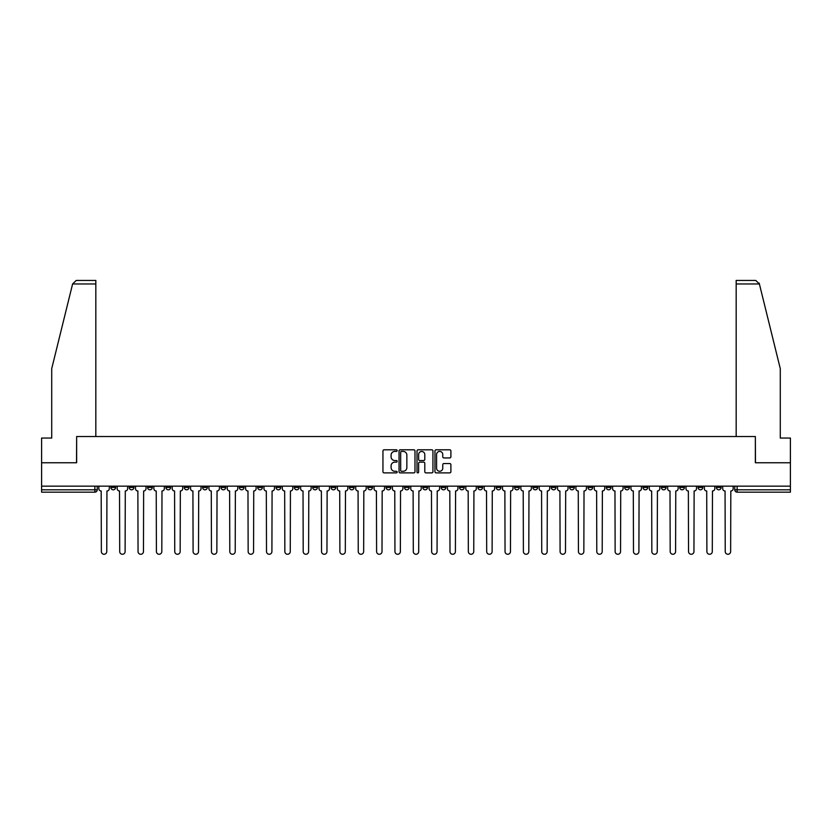 <?xml version="1.0" encoding="UTF-8"?>
<svg xmlns="http://www.w3.org/2000/svg" width="832" height="832" viewBox="0 0 832 832"><rect width="100%" height="100%" fill="white"/><g stroke="black" fill="none" stroke-linecap="round" stroke-linejoin="round"><path stroke-width="1.25" d="M397.176 450.611A0.811 0.811 0 0 0 396.375 449.8L384.103 449.8A1.154 1.154 0 0 0 382.949 450.954L382.949 471.734A1.154 1.154 0 0 0 384.103 472.888L396.375 472.888A0.811 0.811 0 0 0 397.176 472.077A0.811 0.811 0 0 0 396.375 471.276L394.784 471.276A3.692 3.692 0 0 1 391.092 467.584L391.092 465.847A3.692 3.692 0 0 1 394.784 462.155L396.375 462.155A0.811 0.811 0 0 0 397.176 461.344A0.811 0.811 0 0 0 396.375 460.533L394.784 460.533A3.692 3.692 0 0 1 391.092 456.841L391.092 455.114A3.692 3.692 0 0 1 394.784 451.412L396.375 451.412A0.811 0.811 0 0 0 397.176 450.611M716.414 486.158L716.414 487.458L721.115 487.458A2.35 2.35 0 0 1 718.765 489.809A2.35 2.35 0 0 1 716.414 487.458L716.414 486.158M606.32 486.158L606.32 487.458L611.021 487.458A2.35 2.35 0 0 1 608.67 489.809A2.35 2.35 0 0 1 606.32 487.458L606.32 486.158M587.964 486.158L587.964 487.458L592.675 487.458A2.35 2.35 0 0 1 590.325 489.809A2.35 2.35 0 0 1 587.964 487.458L587.964 486.158M477.87 486.158L477.87 487.458L482.581 487.458A2.35 2.35 0 0 1 480.22 489.809A2.35 2.35 0 0 1 477.87 487.458L477.87 486.158M459.524 486.158L459.524 487.458L464.225 487.458A2.35 2.35 0 0 1 461.874 489.809A2.35 2.35 0 0 1 459.524 487.458L459.524 486.158M441.168 486.158L441.168 487.458L445.879 487.458A2.35 2.35 0 0 1 443.529 489.809A2.35 2.35 0 0 1 441.168 487.458L441.168 486.158M404.477 486.158L404.477 487.458L409.178 487.458A2.35 2.35 0 0 1 406.827 489.809A2.35 2.35 0 0 1 404.477 487.458L404.477 486.158M367.775 487.458L367.775 486.158L367.775 487.458A2.35 2.35 0 0 0 370.126 489.809A2.35 2.35 0 0 1 367.775 487.458L372.476 487.458A2.35 2.35 0 0 1 370.126 489.809A2.35 2.35 0 0 0 372.476 487.458L372.476 486.158L372.476 487.458M349.419 487.458L349.419 486.158L349.419 487.458A2.35 2.35 0 0 0 351.78 489.809A2.35 2.35 0 0 1 349.419 487.458L354.13 487.458A2.35 2.35 0 0 1 351.78 489.809M331.074 487.458L331.074 486.158L331.074 487.458A2.35 2.35 0 0 0 333.424 489.809A2.35 2.35 0 0 1 331.074 487.458L335.785 487.458A2.35 2.35 0 0 1 333.424 489.809A2.35 2.35 0 0 0 335.785 487.458L335.785 486.158L335.785 487.458M312.728 486.158L312.728 487.458L317.429 487.458A2.35 2.35 0 0 1 315.078 489.809A2.35 2.35 0 0 1 312.728 487.458L312.728 486.158M294.372 486.158L294.372 487.458L299.083 487.458A2.35 2.35 0 0 1 296.733 489.809A2.35 2.35 0 0 1 294.372 487.458L294.372 486.158M276.026 486.158L276.026 487.458L280.727 487.458A2.35 2.35 0 0 1 278.377 489.809A2.35 2.35 0 0 1 276.026 487.458L276.026 486.158M257.681 487.458L257.681 486.158L257.681 487.458A2.35 2.35 0 0 0 260.031 489.809A2.35 2.35 0 0 1 257.681 487.458L262.382 487.458A2.35 2.35 0 0 1 260.031 489.809M220.979 487.458L220.979 486.158L220.979 487.458A2.35 2.35 0 0 0 223.33 489.809A2.35 2.35 0 0 1 220.979 487.458L225.68 487.458A2.35 2.35 0 0 1 223.33 489.809A2.35 2.35 0 0 0 225.68 487.458L225.68 486.158L225.68 487.458M202.634 487.458L202.634 486.158L202.634 487.458A2.35 2.35 0 0 0 204.984 489.809A2.35 2.35 0 0 1 202.634 487.458L207.334 487.458A2.35 2.35 0 0 1 204.984 489.809A2.35 2.35 0 0 0 207.334 487.458L207.334 486.158L207.334 487.458M184.278 487.458L184.278 486.158L184.278 487.458A2.35 2.35 0 0 0 186.628 489.809A2.35 2.35 0 0 1 184.278 487.458L188.989 487.458A2.35 2.35 0 0 1 186.628 489.809A2.35 2.35 0 0 0 188.989 487.458L188.989 486.158L188.989 487.458M165.932 487.458L165.932 486.158L165.932 487.458A2.35 2.35 0 0 0 168.282 489.809A2.35 2.35 0 0 1 165.932 487.458L170.633 487.458A2.35 2.35 0 0 1 168.282 489.809M147.576 487.458L147.576 486.158L147.576 487.458A2.35 2.35 0 0 0 149.937 489.809A2.35 2.35 0 0 1 147.576 487.458L152.287 487.458A2.35 2.35 0 0 1 149.937 489.809A2.35 2.35 0 0 0 152.287 487.458L152.287 486.158L152.287 487.458M129.23 487.458L129.23 486.158L129.23 487.458A2.35 2.35 0 0 0 131.581 489.809A2.35 2.35 0 0 1 129.23 487.458L133.931 487.458A2.35 2.35 0 0 1 131.581 489.809A2.35 2.35 0 0 0 133.931 487.458L133.931 486.158L133.931 487.458M449.738 457.943A1.154 1.154 0 0 0 450.892 456.789L450.892 450.954A1.154 1.154 0 0 0 449.738 449.8L436.114 449.8A1.154 1.154 0 0 0 434.959 450.954L434.959 471.734A1.154 1.154 0 0 0 436.114 472.888L449.738 472.888A1.154 1.154 0 0 0 450.892 471.734L450.892 464.693A1.154 1.154 0 0 0 449.738 463.538L443.914 463.538A1.154 1.154 0 0 0 442.759 464.693L442.759 468.187A3.089 3.089 0 0 1 439.67 471.276A3.089 3.089 0 0 1 436.582 468.187L436.582 454.501A3.089 3.089 0 0 1 439.67 451.412A3.089 3.089 0 0 1 442.759 454.501L442.759 456.789A1.154 1.154 0 0 0 443.914 457.943L449.738 457.943M72.602 283.962L76.242 280.436L95.826 280.436L95.826 283.962L72.602 283.962L51.719 368.659L51.719 438.058L41.6 438.058L41.6 462.758L76.648 462.758L76.648 436.53L755.352 436.53L755.352 462.758L790.4 462.758L790.4 486.158L41.6 486.158L41.6 489.809L97.24 489.809L97.24 486.158L97.24 489.809A2.35 2.35 0 0 1 94.879 492.159L41.6 492.159L41.6 489.809M41.6 462.758L41.6 486.158M414.991 450.954A1.154 1.154 0 0 0 413.837 449.8L400.213 449.8A1.154 1.154 0 0 0 399.058 450.954L399.058 471.734A1.154 1.154 0 0 0 400.213 472.888L413.837 472.888A1.154 1.154 0 0 0 414.991 471.734L414.991 450.954M418.163 449.8L431.787 449.8A1.154 1.154 0 0 1 432.942 450.954L432.942 471.734A1.154 1.154 0 0 1 431.787 472.888L425.963 472.888A1.154 1.154 0 0 1 424.798 471.734L424.798 463.31A1.154 1.154 0 0 0 423.644 462.155L419.786 462.155A1.154 1.154 0 0 0 418.631 463.31L418.631 472.077A0.811 0.811 0 0 1 417.82 472.888A0.811 0.811 0 0 1 417.009 472.077L417.009 450.954A1.154 1.154 0 0 1 418.163 449.8M734.76 486.158L734.76 489.809L790.4 489.809L790.4 492.159L737.121 492.159A2.35 2.35 0 0 1 734.76 489.809A2.35 2.35 0 0 0 737.121 492.159L737.121 486.158M790.4 486.158L790.4 489.809M721.115 486.158L721.115 487.458A2.35 2.35 0 0 1 718.765 489.809M702.77 486.158L702.77 487.458A2.35 2.35 0 0 1 700.419 489.809A2.35 2.35 0 0 1 698.069 487.458L702.77 487.458M698.069 486.158L698.069 487.458M684.424 486.158L684.424 487.458A2.35 2.35 0 0 1 682.063 489.809A2.35 2.35 0 0 1 679.713 487.458L684.424 487.458M679.713 486.158L679.713 487.458M666.068 486.158L666.068 487.458A2.35 2.35 0 0 1 663.718 489.809A2.35 2.35 0 0 1 661.367 487.458A2.35 2.35 0 0 0 663.718 489.809M661.367 486.158L661.367 487.458L666.068 487.458M647.722 486.158L647.722 487.458A2.35 2.35 0 0 1 645.372 489.809A2.35 2.35 0 0 1 643.011 487.458L647.722 487.458M643.011 486.158L643.011 487.458M629.366 486.158L629.366 487.458A2.35 2.35 0 0 1 627.016 489.809A2.35 2.35 0 0 1 624.666 487.458L629.366 487.458M624.666 486.158L624.666 487.458M611.021 486.158L611.021 487.458M592.675 486.158L592.675 487.458L592.675 486.158M574.319 486.158L574.319 487.458A2.35 2.35 0 0 1 571.969 489.809A2.35 2.35 0 0 1 569.618 487.458L574.319 487.458M569.618 486.158L569.618 487.458M555.974 486.158L555.974 487.458A2.35 2.35 0 0 1 553.623 489.809A2.35 2.35 0 0 1 551.273 487.458L555.974 487.458M551.273 486.158L551.273 487.458M537.628 486.158L537.628 487.458A2.35 2.35 0 0 1 535.267 489.809A2.35 2.35 0 0 1 532.917 487.458L537.628 487.458M532.917 486.158L532.917 487.458M519.272 486.158L519.272 487.458A2.35 2.35 0 0 1 516.922 489.809A2.35 2.35 0 0 1 514.571 487.458L519.272 487.458M514.571 486.158L514.571 487.458M500.926 486.158L500.926 487.458A2.35 2.35 0 0 1 498.576 489.809A2.35 2.35 0 0 1 496.215 487.458L500.926 487.458M496.215 486.158L496.215 487.458M482.581 486.158L482.581 487.458A2.35 2.35 0 0 1 480.22 489.809M464.225 486.158L464.225 487.458M445.879 487.458L445.879 486.158L445.879 487.458A2.35 2.35 0 0 1 443.529 489.809M427.523 486.158L427.523 487.458A2.35 2.35 0 0 1 425.173 489.809A2.35 2.35 0 0 1 422.822 487.458A2.35 2.35 0 0 0 425.173 489.809A2.35 2.35 0 0 0 427.523 487.458L422.822 487.458L422.822 486.158M409.178 487.458L409.178 486.158L409.178 487.458A2.35 2.35 0 0 1 406.827 489.809M390.832 486.158L390.832 487.458A2.35 2.35 0 0 1 388.471 489.809A2.35 2.35 0 0 1 386.121 487.458A2.35 2.35 0 0 0 388.471 489.809M386.121 486.158L386.121 487.458L390.832 487.458M354.13 486.158L354.13 487.458L354.13 486.158M317.429 487.458L317.429 486.158L317.429 487.458A2.35 2.35 0 0 1 315.078 489.809M299.083 487.458L299.083 486.158L299.083 487.458A2.35 2.35 0 0 1 296.733 489.809M280.727 487.458L280.727 486.158L280.727 487.458A2.35 2.35 0 0 1 278.377 489.809M262.382 486.158L262.382 487.458L262.382 486.158M244.036 487.458L244.036 486.158L244.036 487.458A2.35 2.35 0 0 1 241.675 489.809A2.35 2.35 0 0 1 239.325 487.458L244.036 487.458A2.35 2.35 0 0 1 241.675 489.809M239.325 486.158L239.325 487.458M170.633 486.158L170.633 487.458L170.633 486.158M115.586 486.158L115.586 487.458A2.35 2.35 0 0 1 113.235 489.809A2.35 2.35 0 0 1 110.885 487.458A2.35 2.35 0 0 0 113.235 489.809A2.35 2.35 0 0 0 115.586 487.458L115.586 486.158M110.885 486.158L110.885 487.458L115.586 487.458M94.879 486.158L94.879 492.159A2.35 2.35 0 0 0 97.24 489.809M401.482 451.412A0.811 0.811 0 0 0 400.67 452.223L400.67 470.465A0.811 0.811 0 0 0 401.482 471.276L403.156 471.276A3.692 3.692 0 0 0 406.848 467.584L406.848 455.114A3.692 3.692 0 0 0 403.156 451.412L401.482 451.412M424.798 454.563A3.089 3.089 0 0 0 421.72 451.474A3.089 3.089 0 0 0 418.631 454.563L418.631 459.378A1.154 1.154 0 0 0 419.786 460.533L423.644 460.533A1.154 1.154 0 0 0 424.798 459.378L424.798 454.563M98.821 486.158L98.821 488.634A2.35 2.35 139.8 0 0 101.182 490.984L101.358 551.564A2.704 2.704 139.8 0 0 104.062 554.268A2.704 2.704 139.8 0 0 106.766 551.564L106.943 490.984A2.35 2.35 139.8 0 0 109.294 488.634L109.294 486.158M117.177 486.158L117.177 488.634A2.35 2.35 139.8 0 0 119.527 490.984L119.704 551.564A2.704 2.704 139.8 0 0 122.408 554.268A2.704 2.704 139.8 0 0 125.112 551.564L125.289 490.984A2.35 2.35 139.8 0 0 127.639 488.634L127.639 486.158M135.522 486.158L135.522 488.634A2.35 2.35 139.8 0 0 137.873 490.984L138.05 551.564A2.704 2.704 139.8 0 0 140.754 554.268A2.704 2.704 139.8 0 0 143.468 551.564L143.634 490.984A2.35 2.35 139.8 0 0 145.995 488.634L145.995 486.158M95.826 436.53L95.826 283.962M76.534 462.758L76.648 436.53M790.4 462.758L790.4 438.058L780.281 438.058L780.281 368.659L759.19 283.119L759.398 283.962L755.758 280.436L736.174 280.436L736.174 436.53M755.466 462.758L755.352 436.53M153.868 486.158L153.868 488.634A2.35 2.35 139.8 0 0 156.229 490.984L156.406 551.564A2.704 2.704 139.8 0 0 159.11 554.268A2.704 2.704 139.8 0 0 161.814 551.564L161.99 490.984A2.35 2.35 139.8 0 0 164.341 488.634L164.341 486.158M172.224 486.158L172.224 488.634A2.35 2.35 139.8 0 0 174.574 490.984L174.751 551.564A2.704 2.704 139.8 0 0 177.455 554.268A2.704 2.704 139.8 0 0 180.159 551.564L180.336 490.984A2.35 2.35 139.8 0 0 182.686 488.634L182.686 486.158M190.57 486.158L190.57 488.634A2.35 2.35 139.8 0 0 192.92 490.984L193.097 551.564A2.704 2.704 139.8 0 0 195.811 554.268A2.704 2.704 139.8 0 0 198.515 551.564L198.692 490.984A2.35 2.35 139.8 0 0 201.042 488.634L201.042 486.158M208.926 486.158L208.926 488.634A2.35 2.35 139.8 0 0 211.276 490.984L211.453 551.564A2.704 2.704 139.8 0 0 214.157 554.268A2.704 2.704 139.8 0 0 216.861 551.564L217.038 490.984A2.35 2.35 139.8 0 0 219.388 488.634L219.388 486.158M227.271 486.158L227.271 488.634A2.35 2.35 139.8 0 0 229.622 490.984L229.798 551.564A2.704 2.704 139.8 0 0 232.502 554.268A2.704 2.704 139.8 0 0 235.206 551.564L235.383 490.984A2.35 2.35 139.8 0 0 237.744 488.634L237.744 486.158M245.617 486.158L245.617 488.634A2.35 2.35 139.8 0 0 247.978 490.984L248.154 551.564A2.704 2.704 139.8 0 0 250.858 554.268A2.704 2.704 139.8 0 0 253.562 551.564L253.739 490.984A2.35 2.35 139.8 0 0 256.09 488.634L256.09 486.158M263.973 486.158L263.973 488.634A2.35 2.35 139.8 0 0 266.323 490.984L266.5 551.564A2.704 2.704 139.8 0 0 269.204 554.268A2.704 2.704 139.8 0 0 271.908 551.564L272.085 490.984A2.35 2.35 139.8 0 0 274.435 488.634L274.435 486.158M282.318 486.158L282.318 488.634A2.35 2.35 139.8 0 0 284.669 490.984L284.846 551.564A2.704 2.704 139.8 0 0 287.55 554.268A2.704 2.704 139.8 0 0 290.264 551.564L290.43 490.984A2.35 2.35 139.8 0 0 292.791 488.634L292.791 486.158M300.664 486.158L300.664 488.634A2.35 2.35 139.8 0 0 303.025 490.984L303.202 551.564A2.704 2.704 139.8 0 0 305.906 554.268A2.704 2.704 139.8 0 0 308.61 551.564L308.786 490.984A2.35 2.35 139.8 0 0 311.137 488.634L311.137 486.158M319.02 486.158L319.02 488.634A2.35 2.35 139.8 0 0 321.37 490.984L321.547 551.564A2.704 2.704 139.8 0 0 324.251 554.268A2.704 2.704 139.8 0 0 326.955 551.564L327.132 490.984A2.35 2.35 139.8 0 0 329.482 488.634L329.482 486.158M337.366 486.158L337.366 488.634A2.35 2.35 139.8 0 0 339.716 490.984L339.893 551.564A2.704 2.704 139.8 0 0 342.607 554.268A2.704 2.704 139.8 0 0 345.311 551.564L345.488 490.984A2.35 2.35 139.8 0 0 347.838 488.634L347.838 486.158M355.722 486.158L355.722 488.634A2.35 2.35 139.8 0 0 358.072 490.984L358.249 551.564A2.704 2.704 139.8 0 0 360.953 554.268A2.704 2.704 139.8 0 0 363.657 551.564L363.834 490.984A2.35 2.35 139.8 0 0 366.184 488.634L366.184 486.158M374.067 486.158L374.067 488.634A2.35 2.35 139.8 0 0 376.418 490.984L376.594 551.564A2.704 2.704 139.8 0 0 379.298 554.268A2.704 2.704 139.8 0 0 382.002 551.564L382.179 490.984A2.35 2.35 139.8 0 0 384.54 488.634L384.54 486.158M392.413 486.158L392.413 488.634A2.35 2.35 139.8 0 0 394.774 490.984L394.94 551.564A2.704 2.704 139.8 0 0 397.654 554.268A2.704 2.704 139.8 0 0 400.358 551.564L400.535 490.984A2.35 2.35 139.8 0 0 402.886 488.634L402.886 486.158M410.769 486.158L410.769 488.634A2.35 2.35 139.8 0 0 413.119 490.984L413.296 551.564A2.704 2.704 139.8 0 0 416 554.268A2.704 2.704 139.8 0 0 418.704 551.564L418.881 490.984A2.35 2.35 139.8 0 0 421.231 488.634L421.231 486.158M429.114 486.158L429.114 488.634A2.35 2.35 139.8 0 0 431.465 490.984L431.642 551.564A2.704 2.704 139.8 0 0 434.346 554.268A2.704 2.704 139.8 0 0 437.06 551.564L437.226 490.984A2.35 2.35 139.8 0 0 439.587 488.634L439.587 486.158M447.46 486.158L447.46 488.634A2.35 2.35 139.8 0 0 449.821 490.984L449.998 551.564A2.704 2.704 139.8 0 0 452.702 554.268A2.704 2.704 139.8 0 0 455.406 551.564L455.582 490.984A2.35 2.35 139.8 0 0 457.933 488.634L457.933 486.158M465.816 486.158L465.816 488.634A2.35 2.35 139.8 0 0 468.166 490.984L468.343 551.564A2.704 2.704 139.8 0 0 471.047 554.268A2.704 2.704 139.8 0 0 473.751 551.564L473.928 490.984A2.35 2.35 139.8 0 0 476.278 488.634L476.278 486.158M484.162 486.158L484.162 488.634A2.35 2.35 139.8 0 0 486.512 490.984L486.689 551.564A2.704 2.704 139.8 0 0 489.393 554.268A2.704 2.704 139.8 0 0 492.107 551.564L492.284 490.984A2.35 2.35 139.8 0 0 494.634 488.634L494.634 486.158M502.518 486.158L502.518 488.634A2.35 2.35 139.8 0 0 504.868 490.984L505.045 551.564A2.704 2.704 139.8 0 0 507.749 554.268A2.704 2.704 139.8 0 0 510.453 551.564L510.63 490.984A2.35 2.35 139.8 0 0 512.98 488.634L512.98 486.158M520.863 486.158L520.863 488.634A2.35 2.35 139.8 0 0 523.214 490.984L523.39 551.564A2.704 2.704 139.8 0 0 526.094 554.268A2.704 2.704 139.8 0 0 528.798 551.564L528.975 490.984A2.35 2.35 139.8 0 0 531.336 488.634L531.336 486.158M539.209 486.158L539.209 488.634A2.35 2.35 139.8 0 0 541.57 490.984L541.736 551.564A2.704 2.704 139.8 0 0 544.45 554.268A2.704 2.704 139.8 0 0 547.154 551.564L547.331 490.984A2.35 2.35 139.8 0 0 549.682 488.634L549.682 486.158M557.565 486.158L557.565 488.634A2.35 2.35 139.8 0 0 559.915 490.984L560.092 551.564A2.704 2.704 139.8 0 0 562.796 554.268A2.704 2.704 139.8 0 0 565.5 551.564L565.677 490.984A2.35 2.35 139.8 0 0 568.027 488.634L568.027 486.158M575.91 486.158L575.91 488.634A2.35 2.35 139.8 0 0 578.261 490.984L578.438 551.564A2.704 2.704 139.8 0 0 581.142 554.268A2.704 2.704 139.8 0 0 583.846 551.564L584.022 490.984A2.35 2.35 139.8 0 0 586.383 488.634L586.383 486.158M594.256 486.158L594.256 488.634A2.35 2.35 139.8 0 0 596.617 490.984L596.794 551.564A2.704 2.704 139.8 0 0 599.498 554.268A2.704 2.704 139.8 0 0 602.202 551.564L602.378 490.984A2.35 2.35 139.8 0 0 604.729 488.634L604.729 486.158M612.612 486.158L612.612 488.634A2.35 2.35 139.8 0 0 614.962 490.984L615.139 551.564A2.704 2.704 139.8 0 0 617.843 554.268A2.704 2.704 139.8 0 0 620.547 551.564L620.724 490.984A2.35 2.35 139.8 0 0 623.074 488.634L623.074 486.158M630.958 486.158L630.958 488.634A2.35 2.35 139.8 0 0 633.308 490.984L633.485 551.564A2.704 2.704 139.8 0 0 636.189 554.268A2.704 2.704 139.8 0 0 638.903 551.564L639.08 490.984A2.35 2.35 139.8 0 0 641.43 488.634L641.43 486.158M649.314 486.158L649.314 488.634A2.35 2.35 139.8 0 0 651.664 490.984L651.841 551.564A2.704 2.704 139.8 0 0 654.545 554.268A2.704 2.704 139.8 0 0 657.249 551.564L657.426 490.984A2.35 2.35 139.8 0 0 659.776 488.634L659.776 486.158M667.659 486.158L667.659 488.634A2.35 2.35 139.8 0 0 670.01 490.984L670.186 551.564A2.704 2.704 139.8 0 0 672.89 554.268A2.704 2.704 139.8 0 0 675.594 551.564L675.771 490.984A2.35 2.35 139.8 0 0 678.132 488.634L678.132 486.158M686.005 486.158L686.005 488.634A2.35 2.35 139.8 0 0 688.366 490.984L688.532 551.564A2.704 2.704 139.8 0 0 691.246 554.268A2.704 2.704 139.8 0 0 693.95 551.564L694.127 490.984A2.35 2.35 139.8 0 0 696.478 488.634L696.478 486.158M704.361 486.158L704.361 488.634A2.35 2.35 139.8 0 0 706.711 490.984L706.888 551.564A2.704 2.704 139.8 0 0 709.592 554.268A2.704 2.704 139.8 0 0 712.296 551.564L712.473 490.984A2.35 2.35 139.8 0 0 714.823 488.634L714.823 486.158M722.706 486.158L722.706 488.634A2.35 2.35 139.8 0 0 725.057 490.984L725.234 551.564A2.704 2.704 139.8 0 0 727.938 554.268A2.704 2.704 139.8 0 0 730.642 551.564L730.818 490.984A2.35 2.35 139.8 0 0 733.179 488.634L733.179 486.158M759.398 283.962L736.174 283.962"/></g></svg>
